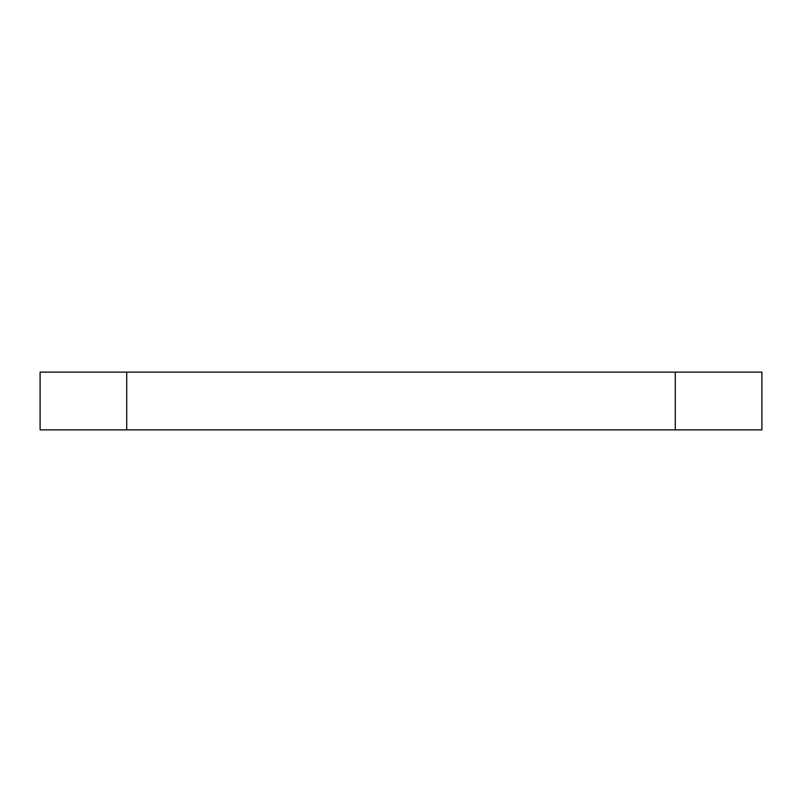 <?xml version="1.0" encoding="UTF-8"?>
<svg xmlns="http://www.w3.org/2000/svg" width="802" height="802" viewBox="0 0 802 802"><rect width="100%" height="100%" fill="white"/><g stroke="black" fill="none" stroke-linecap="round" stroke-linejoin="round"><path stroke-width="1.2" d="M40.1 372.128L126.716 372.128L126.716 429.872L40.1 429.872L40.1 372.128M675.284 372.128L761.9 372.128L761.9 429.872L675.284 429.872L675.284 372.128L126.716 372.128M126.716 429.872L675.284 429.872"/></g></svg>
